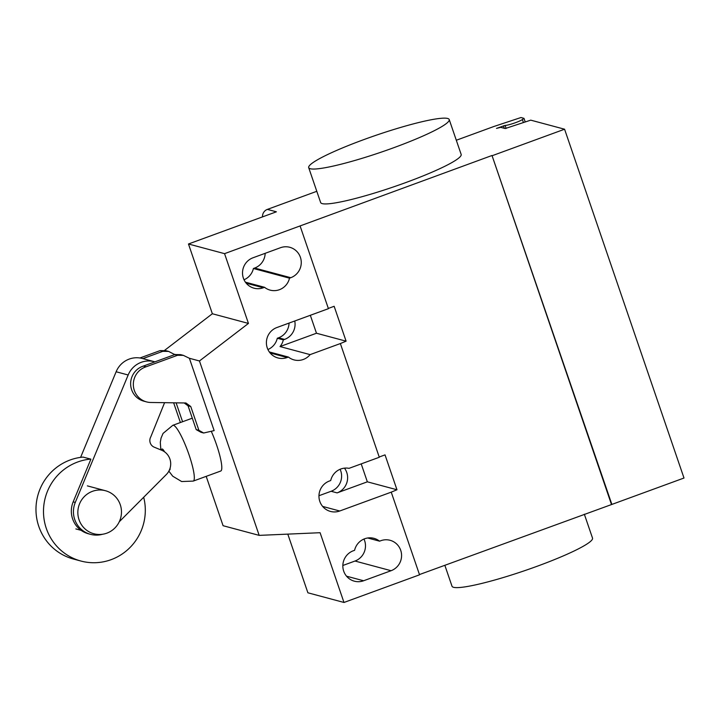 <?xml version="1.0" encoding="UTF-8"?>
<svg xmlns="http://www.w3.org/2000/svg" width="720" height="720" viewBox="0 0 720 720"><rect width="100%" height="100%" fill="white"/><g stroke="black" fill="none" stroke-linecap="round" stroke-linejoin="round"><path stroke-width="1.08" d="M106.821 533.169A22.275 21.78 105 0 0 121.464 511.245A22.275 21.78 105 0 0 105.426 490.716A22.275 21.78 105 0 0 92.493 491.31A22.275 21.78 105 0 0 77.85 513.234A22.275 21.78 105 0 0 93.897 533.763A22.275 21.78 105 0 0 106.821 533.169M142.884 358.623L162.801 351.333L168.606 351.405L174.744 354.591M182.583 421.731L176.112 402.84M173.646 402.804L180.396 422.532M168.606 351.405L165.897 350.685L160.101 350.613L162.801 351.333M160.101 350.613L139.959 357.984M189.387 358.272L214.146 430.605L203.661 433.008L198.909 430.335L190.755 406.521L185.931 402.984L150.777 402.48A18.288 17.883 -75 0 1 146.106 366.786L177.543 355.284L183.339 355.356L189.387 358.272L199.458 360.972L248.445 323.424L224.559 253.656L492.003 155.493L611.874 504.423L684 478.026L564.579 129.213L530.748 120.15L505.197 128.547L500.688 127.341L496.503 128.394L505.08 125.415A9.657 1.143 -18.9 0 0 513.864 123.255A9.657 1.143 -18.9 0 0 522.387 119.538L523.98 118.341L520.974 117.531L493.83 126.513L456.309 140.247M184.176 402.957L188.055 405.801L196.2 429.606L200.952 432.279L203.661 433.008M196.2 429.606L198.909 430.335M188.055 405.801L190.755 406.521M183.339 355.356L180.63 354.636L174.834 354.555L143.397 366.066L146.106 366.786M143.397 366.066A18.288 17.883 105 0 0 143.793 401.157L146.502 401.886M174.834 354.555L177.543 355.284M90.747 459.099A51.984 50.832 105 0 0 77.679 461.997A51.984 50.832 105 0 0 43.515 513.153A51.984 50.832 105 0 0 80.937 561.042A51.984 50.832 105 0 0 111.114 559.665A51.984 50.832 105 0 0 143.685 497.259M80.937 561.042L73.422 559.026A51.984 50.832 -75 0 1 36 511.137A51.984 50.832 -75 0 1 70.155 459.981A51.984 50.832 -75 0 1 83.232 457.083M83.061 457.101L90.9 459.144L73.179 501.858A23.706 23.184 105 0 0 88.407 533.772L90.513 534.339A23.706 23.184 -75 0 1 75.285 502.416L128.16 374.994A22.563 22.068 -75 0 1 154.368 361.701A22.563 22.068 -75 0 1 154.908 361.854M164.583 402.678L150.804 436.824A7.317 7.155 105 0 0 154.368 447.237L161.442 450.144A14.886 14.553 -75 0 1 166.536 474.327L119.268 521.766M102.609 534.249A23.706 23.184 -75 0 1 90.513 534.339M154.368 361.701L142.335 358.479A22.563 22.068 105 0 0 116.127 371.763L80.604 457.38M444.834 565.272L452.007 586.224A74.259 8.82 -18.9 0 0 537.309 566.199A74.259 8.82 -18.9 0 0 592.524 538.119L584.343 514.215M393.993 147.627A74.259 8.82 -18.9 0 0 449.217 119.547A74.259 8.82 -18.9 0 0 363.924 139.572A74.259 8.82 -18.9 0 0 308.7 167.652A74.259 8.82 -18.9 0 0 393.993 147.627M449.217 119.547L461.16 154.422A74.259 8.82 161.1 0 1 405.936 182.511A74.259 8.82 161.1 0 1 320.643 202.536L308.7 167.652M289.503 278.172A15.966 15.615 -75 0 1 264.546 287.298L263.286 287.766A15.966 15.615 -75 0 1 242.523 273.474A15.966 15.615 -75 0 1 253.017 257.769L280.494 247.707A15.966 15.615 -75 0 1 301.257 261.99A15.966 15.615 -75 0 1 290.763 277.704L289.503 278.172L253.413 268.497L254.673 268.038A15.966 15.615 105 0 0 265.167 253.314M264.546 287.298L245.43 282.177M244.026 279.765A15.966 15.615 105 0 0 253.413 268.497M379.548 541.17L380.808 540.711A15.966 15.615 -75 0 1 401.571 554.994A15.966 15.615 -75 0 1 391.077 570.708L363.6 580.761A15.966 15.615 -75 0 1 342.846 566.478A15.966 15.615 -75 0 1 353.331 550.764L354.591 550.305A15.966 15.615 -75 0 1 379.548 541.17L367.686 537.993M342.837 565.488L354.996 561.033A15.966 15.615 105 0 0 363.978 539.037M287.802 534.123L307.89 592.794L343.98 602.469L419.544 574.812L391.239 492.147L339.723 511.002A15.966 15.615 -75 0 1 318.96 496.719A15.966 15.615 -75 0 1 329.445 481.005L330.705 480.546A15.966 15.615 -75 0 1 349.038 468.342L379.296 457.263L340.362 343.557L310.104 354.627L280.035 346.563L316.476 333.234L346.095 341.172L340.362 343.557M206.19 476.352L223.083 525.708L259.173 535.374L320.094 532.71L343.98 602.469M289.053 323.082A15.966 15.615 -75 0 1 278.559 337.797L277.299 338.256A15.966 15.615 -75 0 1 267.912 349.524M277.299 338.256L283.32 339.867L284.58 339.408A15.966 15.615 105 0 0 294.75 320.994M280.035 346.563A15.966 15.615 105 0 0 283.32 339.867M310.104 354.627A15.966 15.615 -75 0 1 288.432 357.066L287.172 357.525A15.966 15.615 -75 0 1 266.409 343.242A15.966 15.615 -75 0 1 276.903 327.528L328.419 308.673L300.114 226.008M269.316 351.945L288.432 357.066M379.206 457.011L385.029 454.878L396.972 489.762L391.239 492.147M340.101 469.278A15.966 15.615 -75 0 1 331.11 491.274L318.951 495.72M331.11 491.274L337.122 492.885L367.344 481.824L396.972 489.762M328.329 308.421L334.152 306.288L346.095 341.172M337.122 492.885A15.966 15.615 105 0 0 344.466 468.144M316.476 333.234L310.329 315.297M367.344 481.824L361.206 463.887M224.559 253.656L188.469 243.99L212.355 313.749L248.445 323.424M212.355 313.749L164.205 350.658M174.654 354.321L175.563 354.564M259.173 535.374L199.458 360.972M188.469 243.99L276.39 211.806L267.372 209.394L316.8 191.304M267.372 209.394A7.425 7.263 105 0 0 262.503 216.891M419.454 574.56L611.874 504.423M611.424 504.306L492.003 155.493M492.453 155.61L564.579 129.213M525.141 121.725L523.98 118.341M168.858 471.123L172.71 476.19L181.638 481.536L193.239 481.095L220.734 471.033A29.709 5.13 -110.1 0 0 211.257 431.262M73.179 501.858L75.285 502.416M116.127 371.763L128.16 374.994M263.286 287.766L246.204 283.185M290.763 277.704L254.673 268.038M391.077 570.708L354.996 561.033M363.6 580.761L346.518 576.189M270.09 352.944L287.172 357.525M322.641 506.421L339.723 511.002M278.559 337.797L284.58 339.408M523.359 122.373L522.387 119.538M506.124 128.457L505.08 125.415M504.306 128.304L503.46 125.847M193.239 481.095A29.709 5.13 -110.1 0 0 189.045 454.806A29.709 5.13 -110.1 0 0 173.475 425.295A29.709 5.13 -110.1 0 0 172.827 425.304L163.062 433.413L161.037 438.129L160.308 442.332L160.848 449.901M164.565 451.827A11.142 1.926 -110.1 0 0 162.288 449.01A11.142 1.926 -110.1 0 0 161.64 450.216M169.434 469.944A11.142 1.926 -110.1 0 0 170.091 468.144M87.381 485.883L105.426 490.716M75.852 528.921L81.117 530.334M192.294 418.176L172.827 425.304"/></g></svg>
